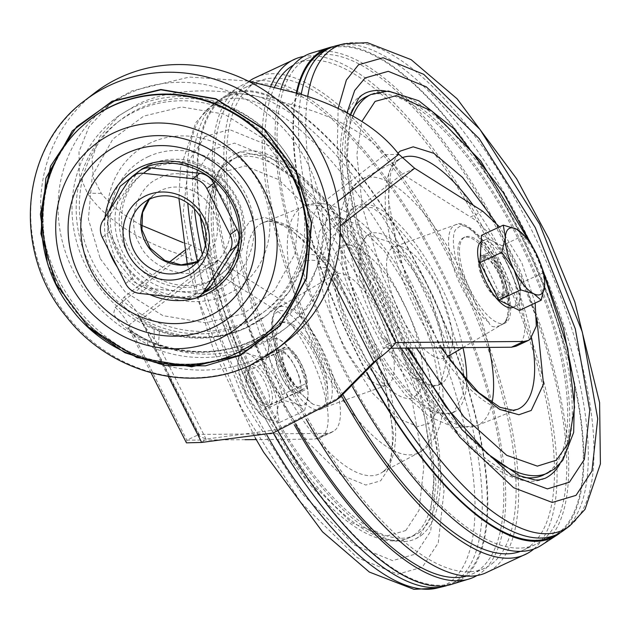 <?xml version="1.0" encoding="UTF-8"?>
<svg xmlns="http://www.w3.org/2000/svg" width="632" height="632" viewBox="0 0 632 632"><rect width="100%" height="100%" fill="white"/><g stroke="black" fill="none" stroke-linecap="round" stroke-linejoin="round"><path stroke-width="0.47" stroke-dasharray="3.16 2.37" d="M507.512 295.278C517.181 289.567 494.896 245.453 486.498 253.677L484.436 261.664L498.759 292.332L506.904 295.65L507.512 295.278L501.697 297.996C511.375 292.316 489.057 248.139 480.683 256.394L487.114 253.306L480.683 256.394C471.006 262.075 493.323 306.251 501.697 297.996L506.904 295.65M481.339 257.698A21.915 8.113 -115 0 1 481.916 257.343A21.915 8.113 -115 0 1 498.15 272.945A21.915 8.113 -115 0 1 501.042 296.692A21.915 8.113 -115 0 1 500.465 297.048A21.915 8.113 -115 0 1 484.231 281.445A21.915 8.113 -115 0 1 481.339 257.698M108.356 212.194L107.693 235.349L114.811 257.943L133.7 281.675L160.141 295.658M181.977 298.051L204.405 292.411M207.02 290.388A17.23 15.95 52.3 0 1 204.239 292.079A17.23 15.95 52.3 0 1 195.952 293.414L146.561 288.002A17.23 15.95 52.3 0 1 132.601 278.112L109.32 232.023A17.23 15.95 52.3 0 1 109.865 215.354L135.967 174.677A17.23 15.95 52.3 0 1 139.403 170.924M211.041 280.284A63.721 58.997 -127.7 0 0 221.326 274.019A63.721 58.997 -127.7 0 0 232.821 192.863A63.721 58.997 -127.7 0 0 153.742 166.856A63.721 58.997 -127.7 0 0 143.456 173.121A63.721 58.997 -127.7 0 0 131.962 254.277A63.721 58.997 -127.7 0 0 211.041 280.284M208.584 282.18A63.721 58.997 -127.7 0 0 218.87 275.915A63.721 58.997 -127.7 0 0 230.364 194.759A63.721 58.997 -127.7 0 0 151.293 168.752A63.721 58.997 -127.7 0 0 141.007 175.017A63.721 58.997 -127.7 0 0 129.505 256.173A63.721 58.997 -127.7 0 0 208.584 282.18M149.326 164.873A68.09 63.034 52.3 0 1 237.237 198.693A68.09 63.034 52.3 0 1 210.543 286.059A68.09 63.034 52.3 0 1 122.632 252.239A68.09 63.034 52.3 0 1 149.326 164.873M139.775 108.301A119.78 110.884 -127.7 0 0 120.443 120.072A119.78 110.884 -127.7 0 0 98.837 272.629A119.78 110.884 -127.7 0 0 247.475 321.506A119.78 110.884 -127.7 0 0 266.807 309.727A119.78 110.884 -127.7 0 0 288.413 157.178A119.78 110.884 -127.7 0 0 139.775 108.301M244.331 323.924A119.78 110.884 -127.7 0 0 263.663 312.153A119.78 110.884 -127.7 0 0 285.277 159.604A119.78 110.884 -127.7 0 0 136.638 110.726A119.78 110.884 -127.7 0 0 117.299 122.497A119.78 110.884 -127.7 0 0 95.693 275.054A119.78 110.884 -127.7 0 0 244.331 323.924M286.422 341.643A157.028 145.368 52.3 0 1 261.079 357.08A157.028 145.368 52.3 0 1 66.21 293.003A157.028 145.368 52.3 0 1 94.547 93.015M246.298 327.826A124.164 114.945 52.3 0 1 92.225 277.164A124.164 114.945 52.3 0 1 114.621 119.029A124.164 114.945 52.3 0 1 134.663 106.824A124.164 114.945 52.3 0 1 288.745 157.494A124.164 114.945 52.3 0 1 266.341 315.621A124.164 114.945 52.3 0 1 246.298 327.826M141.386 225.261L139.98 224.478C123.643 215.496 110.75 205.131 101.31 193.384L93.346 177.971L91.964 158.537L99.99 136.504L119.132 115.553L138.519 103.853C189.505 79.822 255.486 94.768 291.399 104.572C313.598 110.363 332.788 117.789 348.967 126.842C363.755 134.987 375.756 144.278 384.967 154.706L402.355 174.029L325.488 233.342L329.059 258.219L330.568 264.452C310.273 334.731 228.436 372.967 158.458 344.867L142.413 323.3L141.086 319.5L217.953 260.179L286.099 303.178C319.911 321.617 355.871 418.819 333.475 431.222L331.555 432.391L327.028 433.378L314.736 439.122L256.213 439.596M112.551 102.226L110.205 103.988L88.907 126.953L79 151.791L79.387 174.63L87.398 193.202C96.965 207.059 110.395 219.399 127.688 230.222C143.243 240.097 161.531 248.471 182.553 255.344L191.457 245.121L183.169 242.664M169.115 262.359L124.125 297.079C118.113 303.415 127.143 313.417 151.222 327.084L157.771 329.975C188.676 341.035 218.372 340.174 246.875 327.384L266.917 315.178L289.472 291.423L304.063 261.624L306.18 254.688C309.957 228.01 313.78 211.997 317.635 206.664L384.967 154.706L398.832 154.303M414.647 168.278L402.355 174.029L470.5 217.021L482.793 211.278M515.965 346.241L517.877 345.064C540.273 332.661 504.312 235.46 470.5 217.021M535.162 303.036L521.842 262.873L499.588 226.888M395.83 342.52L383.537 348.264L377.968 358.889M317.635 206.664A73.035 67.616 52.3 0 0 325.488 233.342L383.537 348.264L391.003 348.208M373.773 362.025L378.149 358.652L330.568 264.452C318.125 260.021 309.293 259.073 304.063 261.624M481.118 241.685A36.514 13.517 -115 0 1 481.884 241.242A36.514 13.517 -115 0 1 508.934 267.241A36.514 13.517 -115 0 1 513.753 306.82A36.514 13.517 -115 0 1 512.797 307.405M516.826 305.382A36.514 13.517 -115 0 1 515.87 305.967A36.514 13.517 -115 0 1 509.163 305.248A36.514 13.517 -115 0 1 489.476 281.327A36.514 13.517 -115 0 1 480.731 248.961A36.514 13.517 -115 0 1 483.993 240.389A36.514 13.517 -115 0 1 484.957 239.805A36.514 13.517 -115 0 1 491.657 240.523L501.863 245.69L520.823 283.215L520.096 296.819A36.514 13.517 -115 0 1 516.826 305.382M481.458 235.357L491.657 240.523A36.514 13.517 -115 0 1 511.343 264.452A36.514 13.517 -115 0 1 520.089 296.811L519.37 310.415M520.823 283.215L542.659 273.008L544.658 281.73M521.163 232.458L535.928 252.966L542.659 273.008M523.707 235.483L501.863 245.69M248.092 81.054L189.434 77.049L131.954 90.858L117.449 98.869M128.099 93.828A138.771 128.47 52.3 0 1 300.303 150.456A138.771 128.47 52.3 0 1 275.268 327.186A138.771 128.47 52.3 0 1 252.863 340.83A138.771 128.47 52.3 0 1 80.667 284.202A138.771 128.47 52.3 0 1 105.702 107.464A138.771 128.47 52.3 0 1 128.099 93.828M146.513 340.063L147.849 340.498C135.493 334.004 129.37 330.552 129.505 330.125L128.256 326.547L128.786 325.243L205.653 265.922L182.553 255.344L115.222 307.302L113.934 312.105C112.962 317.738 127.711 331.737 146.513 340.063L153.853 343.279C188.391 355.642 221.587 354.678 253.44 340.387L275.836 326.744L301.053 300.184L317.359 266.886L319.697 259.152C324.785 239.536 325.093 218.64 328.206 212.004L331.5 206.261L337.907 201.324M340.261 232.521L337.78 227.599L336.738 229.147L335.671 233.8C335.663 237.695 328.593 251.647 327.329 260.329L326.191 267.834C306.03 337.994 223.965 376.396 154.082 348.24L147.572 344.314C138.076 339.337 132.049 334.612 129.505 330.125L127.956 327.566C126.542 327.036 136.354 334.992 147.43 340.024L147.849 340.498L147.572 344.314M340.403 396.857L277.495 429.61L206.04 439.066L199.483 436.254L199.135 434.421L327.028 433.378M506.382 322.32A47.471 17.578 -115 0 1 505.142 323.078A47.471 17.578 -115 0 1 469.963 289.282A47.471 17.578 -115 0 1 463.698 237.814A47.471 17.578 -115 0 1 464.947 237.055A47.471 17.578 -115 0 1 500.125 270.852A47.471 17.578 -115 0 1 506.382 322.32M488.844 322.194A55.071 20.39 -115 0 1 455.032 272.084A55.071 20.39 -115 0 1 453.531 225.916A55.071 20.39 -115 0 1 455.64 224.763A55.071 20.39 -115 0 1 496.199 265.1A55.071 20.39 -115 0 1 503.048 323.932A55.071 20.39 -115 0 1 502.227 324.485A55.071 20.39 -115 0 1 500.56 325.211C494.034 328.032 490.132 327.028 488.844 322.194C483.685 316.126 477.745 307.073 471.014 295.041A47.471 17.578 -115 0 1 462.166 238.533A47.471 17.578 -115 0 1 463.414 237.774A47.471 17.578 -115 0 1 490.14 256.868A47.471 17.578 -115 0 1 508.871 304.79C509.621 313.29 507.994 319.381 503.996 323.07L500.56 325.211L505.142 323.078M439.872 383.758L437.858 385.433L432.241 386.539L417.578 380.772L415.224 379.058C405.468 371.458 395.853 360.003 386.381 344.685L389.138 343.982L385.82 338.317L383.213 339.337L359.474 276.16L358.62 249.972L365.407 236.36L367.587 235.033L391.753 242.617L410.768 263.386L429.736 295.468L447.472 357.673L440.938 383.332L442.171 382.755A83.005 30.731 -115 0 1 441.262 383.521A83.005 30.731 -115 0 1 439.848 384.461L438.616 385.038M386.444 338.025L389.802 343.674L387.613 344.108A83.005 30.731 65 0 1 384.446 338.76L385.82 338.317M389.138 343.982L389.802 343.674M384.446 338.76L383.213 339.337M386.381 344.685L387.613 344.108M416.449 378.481L418.803 380.172A83.005 30.731 -115 0 1 416.449 378.481L415.224 379.058M417.57 380.74L418.803 380.172L417.578 380.772M433.465 385.97L434.239 385.97A83.005 30.731 -115 0 1 433.465 385.97L432.241 386.539M432.667 386.507L433.9 385.939M433.007 386.539L434.239 385.97M439.848 384.461L442.171 382.755L439.635 383.924M449.866 355.239A83.005 30.731 65 0 0 418.218 269.43A83.005 30.731 65 0 0 370.044 233.88A83.005 30.731 65 0 0 367.863 235.215A83.005 30.731 65 0 0 378.813 325.188A83.005 30.731 65 0 0 440.314 384.28A83.005 30.731 65 0 0 442.495 382.953A83.005 30.731 65 0 0 450.008 359.75M462.979 347.616A114.052 42.233 65 0 0 414.908 242.901A114.052 42.233 65 0 0 356.906 205.748A114.052 42.233 65 0 0 353.904 207.58A114.052 42.233 65 0 0 368.946 331.215A114.052 42.233 65 0 0 453.46 412.412A114.052 42.233 65 0 0 456.454 410.587A114.052 42.233 65 0 0 466.764 380.638M351.447 208.726L342.41 225.885L342.086 255.233L366.489 332.361L387.692 369.009L411.069 397.165L433.236 412.767L450.995 413.557L453.997 411.732L463.035 394.573L463.359 365.233L438.956 288.097L417.752 251.449L394.376 223.293L372.209 207.691L354.441 206.901L351.447 208.726M543.386 475.067A208.884 77.349 65 0 0 548.876 471.717A208.884 77.349 65 0 0 521.329 245.287A208.884 77.349 65 0 0 366.552 96.57M351.906 110.647A208.884 77.349 65 0 0 384.896 318.56A208.884 77.349 65 0 0 523.193 477.271M544.934 478.377A212.542 78.7 -115 0 1 387.448 327.06A212.542 78.7 -115 0 1 359.426 96.672A212.542 78.7 -115 0 1 365.004 93.26M385.639 91.04A212.542 78.7 -115 0 1 526.266 252.508A212.542 78.7 -115 0 1 559.881 463.975M563.088 530.848A268.41 99.39 65 0 0 564.123 530.074A268.41 99.39 65 0 0 532.776 247.57A268.41 99.39 65 0 0 336.414 45.67M301.211 94.35A268.41 99.39 65 0 0 370.747 367.903M296.929 93.078A268.41 99.39 65 0 0 366.86 372.335M552.068 536.718A268.41 99.39 65 0 0 559.115 532.413A268.41 99.39 65 0 0 523.723 241.456A268.41 99.39 65 0 0 324.832 50.355M560.481 532.563A269.406 99.753 65 0 0 528.826 251.315A269.406 99.753 65 0 0 333.42 46.571M296.29 92.888A269.406 99.753 65 0 0 366.6 372.627M281.074 88.583A271.965 100.701 65 0 0 352.474 386.752M540.7 545.7A271.965 100.701 65 0 0 544.192 543.291A271.965 100.701 65 0 0 510.751 253.511A271.965 100.701 65 0 0 310.652 53.309M542.596 540.131A268.41 99.39 65 0 0 507.204 249.174A268.41 99.39 65 0 0 308.313 58.073A268.41 99.39 65 0 0 301.267 62.378A268.41 99.39 65 0 0 336.659 353.335A268.41 99.39 65 0 0 535.549 544.436A268.41 99.39 65 0 0 542.596 540.131M274.588 86.884A268.41 99.39 65 0 0 342.994 394.818M520.563 551.309A268.41 99.39 65 0 0 523.257 550.18A268.41 99.39 65 0 0 530.303 545.874A268.41 99.39 65 0 0 494.903 254.917A268.41 99.39 65 0 0 296.021 63.816A268.41 99.39 65 0 0 293.422 65.159M533.85 548.971A273.174 101.152 65 0 0 501.279 264.184A273.174 101.152 65 0 0 303.747 56.461M270.867 85.952A273.174 101.152 65 0 0 341.572 395.948M249.182 81.259A273.174 101.152 65 0 0 248.416 81.836A273.174 101.152 65 0 0 306.196 419.3M484.531 573.437A273.174 101.152 65 0 0 494.027 568.065A273.174 101.152 65 0 0 456.509 268.877A273.174 101.152 65 0 0 253.337 78.597M491.886 563.823A268.41 99.39 65 0 0 456.494 272.866A268.41 99.39 65 0 0 257.603 81.765A268.41 99.39 65 0 0 250.556 86.071A268.41 99.39 65 0 0 285.948 377.035A268.41 99.39 65 0 0 484.839 568.129A268.41 99.39 65 0 0 491.886 563.823M466.653 576.036A268.41 99.39 65 0 0 472.538 573.872A268.41 99.39 65 0 0 479.593 569.566A268.41 99.39 65 0 0 444.193 278.609A268.41 99.39 65 0 0 245.311 87.508A268.41 99.39 65 0 0 238.264 91.814A268.41 99.39 65 0 0 295.626 424.428M477.105 575.483A271.965 100.701 65 0 0 481.189 572.726A271.965 100.701 65 0 0 442.866 272.906A271.965 100.701 65 0 0 240.152 86.252A271.965 100.701 65 0 0 236.66 88.654A271.965 100.701 65 0 0 294.394 424.981M450.513 584.663A269.406 99.753 65 0 0 463.517 578.169A269.406 99.753 65 0 0 424.238 278.522A269.406 99.753 65 0 0 222.898 97.478A269.406 99.753 65 0 0 221.295 98.655A269.406 99.753 65 0 0 200.281 216.744M205.384 245.105A269.406 99.753 65 0 0 278.198 431.316M463.074 577.285A268.41 99.39 65 0 0 427.674 286.328A268.41 99.39 65 0 0 228.792 95.227A268.41 99.39 65 0 0 221.745 99.532A268.41 99.39 65 0 0 257.137 390.497A268.41 99.39 65 0 0 456.02 581.59A268.41 99.39 65 0 0 463.074 577.285M447.44 585.382A268.41 99.39 65 0 0 451.011 583.928A268.41 99.39 65 0 0 458.058 579.623A268.41 99.39 65 0 0 422.666 288.666A268.41 99.39 65 0 0 223.775 97.573A268.41 99.39 65 0 0 217.771 101.104A268.41 99.39 65 0 0 216.729 101.878A268.41 99.39 65 0 0 194.411 208.908M202.319 254.325A268.41 99.39 65 0 0 273.222 432.952M421.433 535.28A212.542 78.7 65 0 0 393.412 304.893A212.542 78.7 65 0 0 235.926 153.568A212.542 78.7 65 0 0 230.34 156.981A212.542 78.7 65 0 0 258.362 387.369A212.542 78.7 65 0 0 415.848 538.685A212.542 78.7 65 0 0 421.433 535.28M419.79 532.026A208.884 77.349 -115 0 1 414.308 535.375A208.884 77.349 -115 0 1 259.523 386.658A208.884 77.349 -115 0 1 231.983 160.228A208.884 77.349 -115 0 1 237.466 156.878A208.884 77.349 -115 0 1 392.243 305.596A208.884 77.349 -115 0 1 419.79 532.026M282.077 322.494A47.471 17.578 65 0 1 308.803 341.588A47.471 17.578 65 0 1 327.542 389.51C328.411 397.939 327.905 403.508 326.033 406.218L324.84 407.308L313.124 404.298L296.092 389.683L289.685 379.761A47.471 17.578 65 0 1 280.837 323.252A47.471 17.578 65 0 1 282.077 322.494L280.545 323.213A47.471 17.578 65 0 0 279.297 323.971A47.471 17.578 65 0 0 285.553 375.432A47.471 17.578 65 0 0 320.732 409.236A47.471 17.578 65 0 0 321.98 408.469A47.471 17.578 65 0 0 315.724 357.009A47.471 17.578 65 0 0 280.545 323.213M320.732 409.236L324.84 407.308A55.071 20.39 -115 0 0 325.219 407.19L386.468 385.307A61.178 22.649 -115 0 1 341.406 340.49A61.178 22.649 -115 0 1 333.799 275.141A61.178 22.649 -115 0 1 334.707 274.525A61.178 22.649 -115 0 1 380.267 316.758A61.178 22.649 -115 0 1 388.798 384.027A61.178 22.649 -115 0 1 386.468 385.307L390.639 384.841C390.07 387.384 382.115 379.326 366.789 360.667L351.258 333.103C338.539 308.906 334.715 274.936 337.749 271.626L334.707 274.525L278.625 307.46A55.071 20.39 -115 0 1 319.642 345.475A55.071 20.39 -115 0 1 327.321 406.028A55.071 20.39 -115 0 1 325.219 407.19L324.84 407.316M201.663 442.44L206.04 439.066L158.458 344.867L159.564 329.406C199.515 343.026 235.302 338.286 266.917 315.178L266.341 315.621M184.512 250.477L191.457 245.121L217.953 260.179L205.653 265.922L273.806 308.922C307.61 327.352 343.579 424.554 321.182 436.965L319.263 438.142L314.736 439.122M245.074 439.69L186.843 440.164L199.135 434.421L141.086 319.5A73.035 67.616 52.3 0 0 124.125 297.079M115.222 307.302A58.428 54.091 52.3 0 1 128.786 325.243L186.843 440.164L186.44 442.842M299.276 363.534A36.514 13.517 65 0 0 285.625 344.085A36.514 13.517 65 0 0 279.597 339.605A36.514 13.517 65 0 0 268.663 348.042A36.514 13.517 65 0 0 277.416 380.401A36.514 13.517 65 0 0 297.095 404.322A36.514 13.517 65 0 0 304.758 404.456A36.514 13.517 65 0 0 308.021 395.893A36.514 13.517 65 0 0 307.982 391.943A36.514 13.517 65 0 0 299.276 363.534L284.511 343.026L279.597 339.605L266.641 335.726L268.663 348.042L265.187 362.926L277.416 380.401L284.139 400.451L297.095 404.33L304.553 410.776L308.029 395.893L308.005 392.298L306.007 383.577L299.276 363.534M280.774 395.371L277.298 410.255A36.514 13.517 65 0 0 268.545 377.889L280.774 395.371L306.007 383.577M279.312 422.571L266.364 418.684A36.514 13.517 65 0 0 277.29 410.247L279.312 422.571L304.553 410.776M267.628 406.147A22.278 8.248 -115 0 1 267.044 406.51A22.278 8.248 -115 0 1 250.533 390.647A22.278 8.248 -115 0 1 247.594 366.497A22.278 8.248 -115 0 1 248.178 366.141A22.278 8.248 -115 0 1 264.69 382.005A22.278 8.248 -115 0 1 267.628 406.147M248.858 353.967A36.514 13.517 65 0 0 241.195 353.833A36.514 13.517 65 0 0 237.932 362.405A36.514 13.517 65 0 0 237.972 366.347A36.514 13.517 65 0 0 246.678 394.763A36.514 13.517 65 0 0 260.337 414.205A36.514 13.517 65 0 0 266.364 418.684L261.443 415.264L258.907 412.246L246.678 394.763L239.947 374.713L237.956 365.991L237.932 362.397L241.4 347.513L248.858 353.96L261.814 357.838L268.545 377.889A36.514 13.517 65 0 0 248.858 353.967M278.333 352.143A22.278 8.248 -115 0 1 278.917 351.787A22.278 8.248 -115 0 1 295.421 367.642A22.278 8.248 -115 0 1 298.359 391.793A22.278 8.248 -115 0 1 297.775 392.148A22.278 8.248 -115 0 1 281.272 376.293A22.278 8.248 -115 0 1 278.333 352.143M298.849 392.764C308.527 387.084 286.217 342.915 277.835 351.163C268.166 356.843 290.475 401.02 298.849 392.764L304.995 389.897C314.673 384.217 292.363 340.04 283.981 348.295C274.312 353.975 296.621 398.144 304.995 389.897L298.849 392.764M278.451 350.792L284.598 347.924L278.451 350.792M284.645 349.591A21.915 8.113 -115 0 1 285.214 349.243A21.915 8.113 -115 0 1 301.456 364.846A21.915 8.113 -115 0 1 304.34 388.593A21.915 8.113 -115 0 1 303.763 388.949A21.915 8.113 -115 0 1 287.528 373.346A21.915 8.113 -115 0 1 284.645 349.591M250.833 365.391A21.915 8.113 65 0 0 249.245 368.053A21.915 8.113 65 0 0 253.337 388.325A21.915 8.113 65 0 0 266.262 404.464A21.915 8.113 65 0 0 269.959 404.741A21.915 8.113 65 0 0 270.536 404.393A21.915 8.113 65 0 0 267.644 380.638A21.915 8.113 65 0 0 251.41 365.035A21.915 8.113 65 0 0 250.833 365.391M246.535 379.445A10.957 4.053 65 0 0 245.745 380.78A10.957 4.053 65 0 0 247.791 390.916A10.957 4.053 65 0 0 254.254 398.982A10.957 4.053 65 0 0 256.387 398.95A10.957 4.053 65 0 0 254.743 386.666A10.957 4.053 65 0 0 246.535 379.445M258.907 412.246L284.139 400.451M265.187 362.926L239.947 374.713M261.814 357.838L287.054 346.052M241.4 347.513L266.641 335.726M485.028 255.976A21.915 8.113 -115 0 1 485.605 255.62A21.915 8.113 -115 0 1 501.84 271.223A21.915 8.113 -115 0 1 504.731 294.97A21.915 8.113 -115 0 1 504.154 295.326A21.915 8.113 -115 0 1 487.92 279.723A21.915 8.113 -115 0 1 485.028 255.976M276.468 349.322A157.028 145.368 52.3 0 1 251.125 364.751A157.028 145.368 52.3 0 1 56.264 300.674A157.028 145.368 52.3 0 1 84.601 100.686M89.839 328.814L57.125 286.422M47.266 262.043L56.374 284.313M237.608 352.648A138.811 128.501 -127.7 0 0 252.342 344.456L237.672 352.617C185.263 378.355 113.839 359.49 75.2 309.443C29.372 254.554 33.259 168.199 83.187 125.262A138.811 128.501 -127.7 0 0 68.145 300.255A138.811 128.501 -127.7 0 0 237.608 352.648M251.805 344.811A138.756 128.454 52.3 0 1 237.079 352.996A138.756 128.454 52.3 0 1 67.671 300.627A138.756 128.454 52.3 0 1 82.705 125.697M105.03 217.376A71.708 66.384 -127.7 0 0 108.933 250.501M117.315 267.107A71.708 66.384 -127.7 0 0 149.713 294.52M195.952 293.414L188.952 298.817M197.508 261.695A40.172 37.185 -127.7 0 0 203.654 257.903A40.172 37.185 -127.7 0 0 210.906 206.743A40.172 37.185 -127.7 0 0 161.057 190.351A40.172 37.185 -127.7 0 0 154.571 194.3A40.172 37.185 -127.7 0 0 149.35 199.285M139.364 243.675C126.068 222.061 137.097 185.982 159.406 178.074C179.67 166.09 215.97 180.057 225.419 203.465C238.714 225.079 227.694 261.158 205.376 269.074C185.113 281.05 148.812 267.083 139.364 243.675M146.561 288.002L139.561 293.406M132.601 278.112L125.602 283.515M109.32 232.023L102.321 237.419M109.865 215.354L102.866 220.758M135.967 174.677L128.975 180.073M148.228 156.673A75.398 69.804 52.3 0 1 245.587 194.127A75.398 69.804 52.3 0 1 216.025 290.878A75.398 69.804 52.3 0 1 118.674 253.424A75.398 69.804 52.3 0 1 148.228 156.673M150.337 142.966A85.17 78.85 -127.7 0 0 116.944 252.255A85.17 78.85 -127.7 0 0 226.912 294.559A85.17 78.85 -127.7 0 0 260.305 185.271A85.17 78.85 -127.7 0 0 150.337 142.966M100.196 258.551L125.12 291.858L162.851 315.629L205.637 322.834L243.533 313.701L274.422 290.696L294.978 253.898L298.865 210.685L287.054 171.248L262.122 137.95L224.4 114.171L181.613 106.974L143.717 116.106L112.828 139.111L92.272 175.909L88.385 219.122L100.196 258.551M157.771 329.975L159.564 329.406L153.979 326.965L154.398 339.818M306.18 254.688C309.909 253.788 317.533 254.965 329.059 258.219M530.169 339.321L517.877 345.064M340.285 225.671L337.78 227.599L331.5 206.261M168.349 376.482L154.082 348.24C155.124 344.337 155.045 342.686 153.853 343.279L154.453 343.089C199.254 358.455 239.718 353.004 275.836 326.744L275.268 327.186M335.671 233.8C330.149 236.739 325.591 245.184 321.996 259.136L319.697 259.152M299.852 93.947L291.399 104.572M317.359 266.886L326.191 267.834L331.745 278.831M327.329 260.329L321.996 259.136M151.222 327.084L153.979 326.965C145.534 322.691 140.501 319.697 138.882 317.999L142.413 323.3M471.014 295.041C455.743 272.834 447.685 231.296 457.971 227.844C463.525 222.03 473.874 229.013 489.01 248.795C502.811 272.763 509.432 291.423 508.871 304.79M392.053 247.918A61.178 22.649 65 0 0 400.593 315.194A61.178 22.649 65 0 0 446.153 357.42A61.178 22.649 65 0 0 447.053 356.811A61.178 22.649 65 0 0 439.453 291.455A61.178 22.649 65 0 0 394.392 246.638A61.178 22.649 65 0 0 392.053 247.918M488.963 347.403A135.935 50.331 65 0 0 430.85 221.943A135.935 50.331 65 0 0 361.717 179.377A135.935 50.331 65 0 0 359.087 181.092A135.935 50.331 65 0 0 376.396 327.163A135.935 50.331 65 0 0 476.773 425.644A135.935 50.331 65 0 0 481.308 423.045A135.935 50.331 65 0 0 492.004 402.94M441.831 347.79L418.676 306.275L399.432 257.5L388.293 199.522L390.734 173.081L396.153 162.084L400.356 158.6L361.717 179.377L356.503 182.767L345.688 195.406L338.049 222.306L343.05 272.518L362.823 328.277L383.624 366.118L405.373 395.024L429.017 416.504L455.143 427.817L476.773 425.644L517.505 409.339A138.408 51.247 -115 0 1 415.303 309.072A138.408 51.247 -115 0 1 397.678 160.338A138.408 51.247 -115 0 1 400.356 158.6A138.408 51.247 -115 0 1 401.936 157.842M473.202 205.226A138.408 51.247 -115 0 1 531.599 338.002M536.781 318.473L520.199 270.504L495.701 222.44M397.955 153.149L388.696 172.978L388.806 214.603L406.305 278.87L441.144 347.798M531.243 244.742L542.643 270.243M416.377 347.995L382.289 274.92L362.262 206.467L356.875 154.508L361.875 121.486M547.999 472.918A208.884 77.349 65 0 0 553.482 469.568A208.884 77.349 65 0 0 525.942 243.138A208.884 77.349 65 0 0 371.166 94.413M352.885 116.09A208.884 77.349 65 0 0 377.849 289.661A208.884 77.349 65 0 0 490.906 456.77M347 112.883L344.851 151.514L352.925 206.806L374.049 275.568L407.387 348.074M401.154 348.121L368.093 275.536L346.518 206.459L337.298 149.65L338.12 108.459M569.938 525.784A266.988 98.861 65 0 0 539.254 245.856A266.988 98.861 65 0 0 344.29 43.75M307.729 96.412A266.988 98.861 65 0 0 375.985 361.472M436.562 588.194A266.988 98.861 65 0 0 450.964 581.369A266.988 98.861 65 0 0 411.108 282.559A266.988 98.861 65 0 0 211.238 105.915A266.988 98.861 65 0 0 210.922 106.16A266.988 98.861 65 0 0 187.775 203.164M197.476 261.664A266.988 98.861 65 0 0 266.767 434.871M204.847 136.583L188.921 160.844L183.146 213.174L198.519 299.868L241.179 407.759L300.872 502.495L357.143 557.629L397.718 574.196L422.342 567.157L438.268 542.896L444.043 490.566L428.662 403.872L386.01 295.989L326.317 201.252L270.046 146.111L229.471 129.552L204.847 136.583M211.483 149.721L234.606 143.116L272.7 158.664L325.535 210.44L381.594 299.394L421.647 400.696L436.08 482.105L430.661 531.243L415.706 554.019L392.583 560.631L354.481 545.076L301.646 493.3L245.595 404.346L205.542 303.044L191.101 221.635L196.52 172.504L211.483 149.721M415.184 534.182A208.884 77.349 -115 0 1 409.694 537.532A208.884 77.349 -115 0 1 254.917 388.814A208.884 77.349 -115 0 1 227.37 162.385A208.884 77.349 -115 0 1 232.86 159.035A208.884 77.349 -115 0 1 387.637 307.752A208.884 77.349 -115 0 1 415.184 534.182M405.752 530.556L419.024 510.34L423.835 466.732L411.021 394.487L375.479 304.585L325.733 225.64L278.838 179.693L245.026 165.892L224.51 171.754L211.238 191.97L206.427 235.578L219.241 307.824L254.783 397.726L304.529 476.67L351.416 522.617L385.228 536.418L405.752 530.556M249.632 221.484L264.46 217.25L288.903 227.22L322.794 260.431L358.747 317.493L384.438 382.471L393.697 434.69L390.221 466.211L380.63 480.826L365.794 485.06L341.359 475.082L307.468 441.871L271.515 384.817L245.816 319.832L236.558 267.613L240.034 236.099L249.632 221.484M383.174 471.606A138.408 51.247 65 0 0 365.557 322.881A138.408 51.247 65 0 0 263.354 222.606A138.408 51.247 65 0 0 258.733 225.253A138.408 51.247 65 0 0 277.614 376.585A138.408 51.247 65 0 0 380.496 473.352A138.408 51.247 65 0 0 383.174 471.606M421.765 450.861A135.935 50.331 65 0 0 404.464 304.782A135.935 50.331 65 0 0 304.087 206.308A135.935 50.331 65 0 0 299.552 208.908A135.935 50.331 65 0 0 318.094 357.53A135.935 50.331 65 0 0 419.142 452.567A135.935 50.331 65 0 0 421.765 450.861M326.863 220.213L319.35 231.652L316.632 256.323L323.876 297.198L343.99 348.066L372.137 392.733L398.666 418.732L417.799 426.537L429.404 423.219L436.917 411.78L439.643 387.108L432.391 346.233L412.277 295.365L384.13 250.699L357.601 224.708L338.476 216.895L326.863 220.213M415.445 395.585C429.404 389.241 422.595 338.42 402.979 302.538C385.512 265.005 351.558 235.136 340.822 247.847C326.863 254.19 333.68 305.019 353.288 340.893C370.755 378.426 404.709 408.296 415.445 395.585M313.124 404.298A55.071 20.39 -115 0 1 279.312 354.181A55.071 20.39 -115 0 1 277.811 308.013A55.071 20.39 -115 0 1 278.625 307.46L274.493 311.608L271.657 320.748L271.981 333.427L275.307 348.374L282.346 366.655L296.1 389.683M327.542 389.51C328.103 376.143 321.483 357.483 307.681 333.514C292.545 313.733 282.196 306.749 276.642 312.563C266.349 316.016 274.414 357.554 289.685 379.761M101.31 193.384L87.398 193.202M333.475 431.222L321.182 436.965M273.806 308.922L286.099 303.178M481.916 257.343L485.502 255.683C485.408 257.382 484.949 252.358 484.436 261.664M500.465 297.048L504.154 295.326C505.379 296.606 503.578 295.602 498.759 292.332M143.203 203.077L154.571 194.3L149.429 199.246M192.286 266.68L203.654 257.903L197.46 261.68M221.326 274.019L218.87 275.915M143.456 173.121L141.007 175.017M263.663 312.153L266.807 309.727M117.299 122.497L120.443 120.072M119.132 115.553L114.621 119.029M379.247 356.993L374.31 361.615M513.121 307.255L515.87 305.967M481.884 241.242L484.957 239.805M462.837 347.616L503.372 323.71C508.926 322.462 513.073 300.8 503.751 278.072C493.418 245.121 465.436 217.558 455.632 224.763L394.392 246.638L390.213 247.112C391.263 246.757 395.49 250.106 402.876 257.161L414.963 272.597L429.089 297.743C443.332 324.358 445.955 360.548 443.111 360.327L445.086 358.139L447.709 356.503M370.044 233.88L367.587 235.033M440.267 383.529L441.492 382.96M453.46 412.412L451.003 413.565M533.937 249.229L541.142 265.345M535.549 544.436L523.257 550.18M484.839 568.129L472.538 573.872M456.02 581.59L451.011 583.928M217.771 101.104L210.74 106.295L195.778 122.671L180.452 168.08L178.935 198.448M187.333 264.595L213.987 351.408L255.162 437.747M235.918 153.568L242.024 151.98L261.356 156.191L293.24 178.042L351.432 248.818L389.028 317.082L424.625 416.867L433.852 478.985L430.123 517.632L419.079 536.71L415.848 538.685M414.308 535.375L409.694 537.532C400.68 542.232 384.888 543.741 362.16 531.236C343.508 520.492 324.413 502.819 304.869 478.227C283.507 451.161 264.381 419.735 247.491 383.94C224.455 334.281 210.677 288.168 206.158 245.603C203.409 209.658 207.367 185.002 218.048 171.627L226.193 163.103L237.466 156.878M228.792 95.227L223.775 97.573M263.354 222.606C264.437 221.872 276.508 216.349 303.115 240.2C325.369 261.119 345.601 290.76 363.803 329.106C395.561 393.388 399.535 463.88 382.313 472.167L419.142 452.567L424.356 449.186C432.193 443.759 440.741 431.15 442.811 409.639C444.359 387.621 440.196 362.389 430.305 333.941C416.804 295.942 398.579 263.647 375.613 237.071C354.449 211.436 323.584 196.765 304.087 206.308L263.354 222.606M222.898 97.478L240.152 86.252M257.603 81.765L245.311 87.508M308.313 58.073L296.021 63.816M350.594 114.811L347.189 157.415L356.385 215.741L377.644 281.88L408.596 348.058M356.906 205.748L354.441 206.893M440.314 384.28L437.858 385.433M464.947 237.055L463.414 237.774M199.475 436.254L142.421 323.3M147.43 340.024L154.453 343.089M110.205 103.988L105.702 107.464M319.263 438.142L331.555 432.391M151.08 372.841L129.386 329.896M278.917 351.787L248.178 366.141M269.959 404.741L303.763 388.949M254.254 398.982L266.262 404.464M245.745 380.78L249.245 368.053M251.41 365.035L285.214 349.243M297.775 392.148L267.044 406.51M260.337 414.205L261.443 415.271M285.625 344.085L284.511 343.026"/><path stroke-width="0.95" d="M114.266 132.609A116.051 107.432 52.3 0 1 264.097 190.256A116.051 107.432 52.3 0 1 218.601 339.163A116.051 107.432 52.3 0 1 68.77 281.517A116.051 107.432 52.3 0 1 114.266 132.609M120.096 144.167A103.063 95.408 52.3 0 1 253.171 195.359A103.063 95.408 52.3 0 1 212.763 327.613A103.063 95.408 52.3 0 1 79.695 276.413A103.063 95.408 52.3 0 1 120.096 144.167M209.216 316.04A91.498 84.704 52.3 0 1 91.079 270.591A91.498 84.704 52.3 0 1 126.953 153.181A91.498 84.704 52.3 0 1 245.09 198.638A91.498 84.704 52.3 0 1 209.216 316.04M204.405 292.411C236.028 278.673 249.079 235.997 231.604 203.378C215.741 170.008 172.789 153.481 142.018 168.91L120.159 186.353L108.356 212.194M160.141 295.658L181.977 298.051M132.404 176.328L139.403 170.924A17.23 15.95 52.3 0 1 150.471 167.899L199.854 173.31A17.23 15.95 52.3 0 1 213.814 183.201L237.095 229.29A17.23 15.95 52.3 0 1 236.558 245.959L210.448 286.644A17.23 15.95 52.3 0 1 207.02 290.388L200.02 295.792A17.23 15.95 52.3 0 1 197.239 297.482A17.23 15.95 52.3 0 1 188.952 298.817L139.561 293.406A17.23 15.95 52.3 0 1 125.602 283.515L102.321 237.419A17.23 15.95 52.3 0 1 102.866 220.758L128.975 180.073A17.23 15.95 52.3 0 1 132.404 176.328A17.23 15.95 52.3 0 1 143.472 173.302L192.863 178.706A17.23 15.95 52.3 0 1 206.822 188.597L230.103 234.693A17.23 15.95 52.3 0 1 229.558 251.362L203.457 292.039A17.23 15.95 52.3 0 1 200.02 295.792M186.566 276.358A45.283 41.917 52.3 0 1 128.106 253.859A45.283 41.917 52.3 0 1 145.858 195.754A45.283 41.917 52.3 0 1 204.326 218.253A45.283 41.917 52.3 0 1 186.566 276.358M185.8 270.622A40.172 37.185 52.3 0 1 135.951 254.238A40.172 37.185 52.3 0 1 143.203 203.077A40.172 37.185 52.3 0 1 149.681 199.127A40.172 37.185 52.3 0 1 199.53 215.52A40.172 37.185 52.3 0 1 192.286 266.68A40.172 37.185 52.3 0 1 185.8 270.622M84.593 100.686L94.547 93.015A157.028 145.368 52.3 0 1 119.89 77.578A157.028 145.368 52.3 0 1 314.752 141.655A157.028 145.368 52.3 0 1 286.422 341.643L276.468 349.322A157.028 145.368 52.3 0 0 304.806 149.334A157.028 145.368 52.3 0 0 109.944 85.257A157.028 145.368 52.3 0 0 84.601 100.686C20.461 147.469 11.921 251.26 65.839 316.032C109.154 372.746 190.327 394.573 250.754 364.98L276.468 349.322M183.169 242.664L141.386 225.261M337.907 201.324L398.832 154.303L414.647 168.278L340.285 225.671M499.588 226.888L482.793 211.278L414.647 168.278M151.08 372.841L186.44 442.842L201.663 442.44L273.127 432.983L336.027 400.23L373.773 362.025C384.382 354.552 391.737 348.05 395.83 342.52L523.731 341.478L528.257 340.498L530.169 339.321L536.339 326.049L535.162 303.036M391.003 348.208L511.438 347.221L515.965 346.241L528.257 340.498M513.121 307.255L512.797 307.405A36.514 13.517 -115 0 1 485.739 281.406A36.514 13.517 -115 0 1 480.92 241.827A36.514 13.517 -115 0 1 481.118 241.685M541.205 300.208L519.37 310.415L498.956 300.089L520.8 289.883L514.069 269.84A36.514 13.517 -115 0 1 505.316 237.474A36.514 13.517 -115 0 1 516.249 229.037A36.514 13.517 -115 0 1 522.277 233.516A36.514 13.517 -115 0 1 535.928 252.966A36.514 13.517 -115 0 1 544.634 281.382A36.514 13.517 -115 0 1 544.681 285.324L541.205 300.208L533.748 293.762A36.514 13.517 -115 0 1 514.069 269.832L501.84 252.358L505.316 237.474L503.293 225.158L516.249 229.037L522.277 233.516M544.673 281.935L544.681 285.324A36.514 13.517 -115 0 1 541.411 293.896A36.514 13.517 -115 0 1 533.748 293.762L520.8 289.883M498.956 300.089L479.996 262.557L501.84 252.358M479.996 262.557L481.458 235.357L503.293 225.158M398.832 154.303C389.438 141.987 376.917 130.919 361.267 121.099C344.108 110.189 323.639 101.144 299.852 93.947L248.092 81.054M377.968 358.889L340.403 396.857L336.027 400.23M450.008 359.75A83.005 30.731 65 0 0 449.866 355.239M466.764 380.638A114.052 42.233 65 0 0 462.979 347.616M533.937 249.229L503.396 192.784L453.658 128.438L418.811 100.772L388.396 91.04L371.158 94.413L366.552 96.57A208.884 77.349 65 0 0 361.062 99.919A208.884 77.349 65 0 0 351.906 110.647M523.193 477.271A208.884 77.349 65 0 0 543.386 475.067L554.667 468.849L562.788 460.349L573.666 432.454L574.662 386.01L563.428 328.316L541.142 265.345M559.881 463.975A212.542 78.7 -115 0 1 550.519 474.972A212.542 78.7 -115 0 1 544.934 478.377L538.875 479.964L535.217 480.02L519.607 475.801L487.533 453.823L445.497 406.447L408.596 348.058M350.594 114.811L358.668 98.213L361.781 95.234L365.004 93.26A212.542 78.7 -115 0 1 385.639 91.04M307.729 96.412A266.988 98.861 65 0 1 329.888 50.576A266.988 98.861 65 0 1 344.29 43.75L336.414 45.67A268.41 99.39 65 0 0 329.849 48.016A268.41 99.39 65 0 0 322.794 52.322A268.41 99.39 65 0 0 301.211 94.35M370.747 367.903A268.41 99.39 65 0 0 557.076 534.38A268.41 99.39 65 0 0 563.088 530.848L569.622 526.029A266.988 98.861 65 0 0 569.938 525.784M329.849 48.016L324.832 50.355A268.41 99.39 65 0 0 317.785 54.66A268.41 99.39 65 0 0 296.929 93.078M366.86 372.335A268.41 99.39 65 0 0 552.068 536.718L557.076 534.38M366.6 372.627A269.406 99.753 65 0 0 557.961 534.467A269.406 99.753 65 0 0 559.557 533.297A269.406 99.753 65 0 0 560.481 532.563M333.42 46.571A269.406 99.753 65 0 0 330.339 47.282A269.406 99.753 65 0 0 317.343 53.775A269.406 99.753 65 0 0 296.29 92.888M330.339 47.282L310.652 53.309A271.965 100.701 65 0 0 299.671 59.218A271.965 100.701 65 0 0 281.074 88.583M352.474 386.752A271.965 100.701 65 0 0 540.7 545.7L557.961 534.467M293.422 65.159A268.41 99.39 65 0 0 288.974 68.122A268.41 99.39 65 0 0 274.588 86.884M342.994 394.818A268.41 99.39 65 0 0 520.563 551.309M341.572 395.948A273.174 101.152 65 0 0 527.523 553.348A273.174 101.152 65 0 0 532.444 550.117A273.174 101.152 65 0 0 533.85 548.971M303.747 56.461A273.174 101.152 65 0 0 296.329 58.507A273.174 101.152 65 0 0 286.833 63.887A273.174 101.152 65 0 0 270.867 85.952M306.196 419.3A273.174 101.152 65 0 0 484.531 573.437L527.523 553.348M296.329 58.507L253.337 78.597A273.174 101.152 65 0 0 249.182 81.259M295.626 424.428A268.41 99.39 65 0 0 466.653 576.036M294.394 424.981A271.965 100.701 65 0 0 470.2 578.636A271.965 100.701 65 0 0 477.105 575.483M200.281 216.744A269.406 99.753 65 0 0 205.384 245.105M278.198 431.316A269.406 99.753 65 0 0 450.513 584.663L470.2 578.636M194.411 208.908A268.41 99.39 65 0 0 202.319 254.325M273.222 432.952A268.41 99.39 65 0 0 444.446 586.275A268.41 99.39 65 0 0 447.44 585.382M117.449 98.869L112.551 102.226M256.213 439.596L245.074 439.69M57.125 286.422L56.098 284.44L40.906 233.722L45.907 178.137L72.356 130.808L112.077 101.223L160.82 89.475L215.852 98.742L264.373 129.315L296.44 172.149L311.631 222.867L306.631 278.451L280.189 325.78L240.46 355.374L205.432 365.841L165.355 365.557L125.002 352.759L89.839 328.814M56.374 284.313L88.369 327.044L136.781 357.554L191.686 366.797L240.31 355.081L279.952 325.559L306.33 278.333L311.323 222.883L296.163 172.283L264.176 129.544L215.765 99.034L160.86 89.791L112.227 101.515L76.749 126.598L50.615 166.05L40.393 214.256L47.266 262.043M252.342 344.456A138.811 128.501 -127.7 0 0 287.694 166.564A138.811 128.501 -127.7 0 0 112.812 105.576A138.811 128.501 -127.7 0 0 83.187 125.262L82.705 125.697A138.756 128.454 52.3 0 1 112.322 106.018A138.756 128.454 52.3 0 1 287.141 166.982A138.756 128.454 52.3 0 1 251.805 344.811L252.342 344.456M149.713 294.52A71.708 66.384 -127.7 0 0 205.195 294.662A71.708 66.384 -127.7 0 0 233.311 202.651A71.708 66.384 -127.7 0 0 140.723 167.038A71.708 66.384 -127.7 0 0 105.03 217.376M108.933 250.501A71.708 66.384 -127.7 0 0 117.315 267.107M149.35 199.285A40.172 37.185 -127.7 0 0 149.547 248.66A40.172 37.185 -127.7 0 0 197.168 261.853A40.172 37.185 -127.7 0 0 197.508 261.695M213.814 183.201L206.822 188.597M192.863 178.706L199.854 173.31M237.095 229.29L230.103 234.693M236.558 245.959L229.558 251.362M210.448 286.644L203.457 292.039M150.471 167.899L143.472 173.302M184.512 250.477L169.115 262.359M511.438 347.221L523.731 341.478M395.83 342.52L340.261 232.521M492.004 402.94A135.935 50.331 65 0 0 488.963 347.403M401.936 157.842A138.408 51.247 -115 0 1 473.202 205.226M531.599 338.002A138.408 51.247 -115 0 1 522.119 406.692A138.408 51.247 -115 0 1 517.505 409.339L513.216 410.287L500.015 407.332L478.693 392.622L451.461 361.749L441.831 347.79M441.144 347.798L472.728 388.222L499.628 409.394L518.919 414.75L531.228 410.46L543.504 384.217L536.781 318.473M495.701 222.44L462.648 177.489L433.844 153.3L413.202 146.829L400.23 151.127L397.955 153.149M361.875 121.486L375.108 101.397L396.406 95.59L431.853 111.027L480.794 161.018L531.243 244.742M542.643 270.243L567.757 348.319L574.575 407.245L568.555 442.866L556.35 460.191L537.366 466.132L506.73 455.332L464.022 417.033L416.377 347.995M371.166 94.413A208.884 77.349 65 0 0 365.675 97.763A208.884 77.349 65 0 0 352.885 116.09M490.906 456.77A208.884 77.349 65 0 0 547.999 472.918M407.387 348.074L461.976 429.657L511.699 475.635L547.407 488.892L569.377 482.224L584.331 459.448L589.751 410.31L575.317 328.901L535.264 227.599L479.206 138.645L426.371 86.868L388.277 71.321L365.154 77.926L354.686 90.471L347 112.883M338.12 108.459L346.368 80.043L358.518 64.788L383.142 57.757L423.717 74.315L479.988 129.457L539.681 224.186L582.333 332.077L597.714 418.771L591.939 471.101L576.013 495.362L552.289 502.448L513.587 487.699L459.748 437.123L401.154 348.121M375.985 361.472A266.988 98.861 65 0 0 569.622 526.029L585.034 509.337L600.4 463.904L599.602 402.623L574.844 302.001L548.868 238.849L516.668 178.816L457.149 98.837L411.132 59.645L367.35 42.676L344.298 43.75M187.775 203.164A266.988 98.861 65 0 0 197.476 261.664M266.767 434.871A266.988 98.861 65 0 0 436.562 588.194L444.446 586.275M373.773 362.025L331.745 278.831M201.663 442.44L168.349 376.482M82.705 125.697C31.474 170.04 27.682 256.616 72.877 310.833C111.011 360.469 182.601 379.627 236.573 353.272L251.805 344.811M149.429 199.246L142.555 212.589L141.947 229.661L150.037 247.965L164.928 260.502L181.139 264.855L197.563 261.624M462.837 347.616L447.709 356.503M178.935 198.448L187.333 264.595M255.162 437.747L263.647 452.228L322.47 531.788L369.349 572.063L413.952 589.324L436.562 588.194"/></g></svg>
